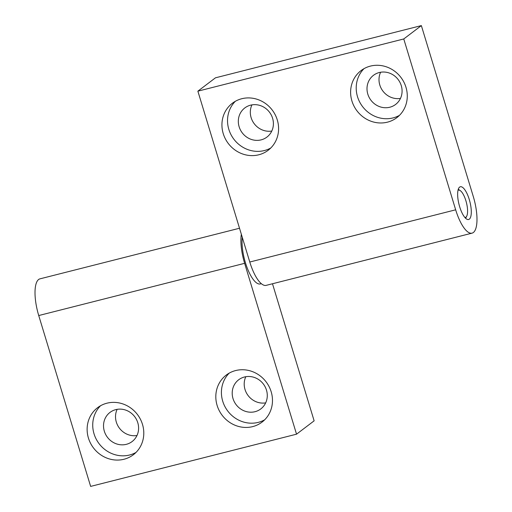 <?xml version="1.0" encoding="UTF-8"?>
<svg xmlns="http://www.w3.org/2000/svg" width="512" height="512" viewBox="0 0 512 512"><rect width="100%" height="100%" fill="white"/><g stroke="black" fill="none" stroke-linecap="round" stroke-linejoin="round"><path stroke-width="0.77" d="M244.627 263.328L296.538 434.182L90.643 486.4L38.733 315.546L244.627 263.328A30.957 10.266 -104.2 0 1 241.344 234.278M38.733 315.546A30.957 10.266 -104.2 0 1 39.923 278.861L239.514 228.243M235.629 370.56A29.549 27.61 -127.2 0 0 226.278 375.053A29.549 27.61 -127.2 0 0 222.157 415.283A29.549 27.61 -127.2 0 0 262.01 422.131A29.549 27.61 -127.2 0 0 269.094 386.605A29.549 27.61 -127.2 0 0 235.629 370.56M106.944 403.194A29.549 27.61 -127.2 0 0 97.594 407.686A29.549 27.61 -127.2 0 0 93.472 447.917A29.549 27.61 -127.2 0 0 133.331 454.765A29.549 27.61 -127.2 0 0 140.41 419.245A29.549 27.61 -127.2 0 0 106.944 403.194M272.486 283.757L314.131 420.832L296.538 434.182M136.986 435.507A18.291 17.088 52.8 0 1 119.443 428.205A18.291 17.088 52.8 0 1 117.133 409.344M265.67 402.874A18.291 17.088 52.8 0 1 248.128 395.571A18.291 17.088 52.8 0 1 245.811 376.71M244.474 376.992A18.291 17.088 -127.2 0 0 238.682 379.77A18.291 17.088 -127.2 0 0 236.128 404.672A18.291 17.088 -127.2 0 0 260.806 408.915A18.291 17.088 -127.2 0 0 265.19 386.925A18.291 17.088 -127.2 0 0 244.474 376.992M229.222 373.12A29.549 27.61 -127.2 0 0 227.75 411.034A29.549 27.61 -127.2 0 0 264.666 419.814M115.789 409.626A18.291 17.088 -127.2 0 0 110.003 412.403A18.291 17.088 -127.2 0 0 107.45 437.312A18.291 17.088 -127.2 0 0 132.122 441.549A18.291 17.088 -127.2 0 0 136.506 419.558A18.291 17.088 -127.2 0 0 115.789 409.626M100.538 405.754A29.549 27.61 -127.2 0 0 99.072 443.667A29.549 27.61 -127.2 0 0 135.981 452.448M469.331 219.149A16.89 5.6 -104.2 0 1 468.621 219.501A16.89 5.6 -104.2 0 1 459.04 204.506A16.89 5.6 -104.2 0 1 460.314 186.765A16.89 5.6 -104.2 0 1 469.594 200.614A16.89 5.6 -104.2 0 1 469.331 219.149M455.667 209.811L249.779 262.022A30.957 10.266 75.8 0 0 266.182 285.357L472.077 233.139A30.957 10.266 75.8 0 0 473.267 196.454L421.357 25.6L215.462 77.818L197.869 91.168L403.763 38.957L455.667 209.811A30.957 10.266 75.8 0 0 472.077 233.139M249.779 262.022L197.869 91.168M258.778 154.79A29.549 27.61 -127.2 0 0 268.128 150.304A29.549 27.61 -127.2 0 0 272.25 110.074A29.549 27.61 -127.2 0 0 232.397 103.226A29.549 27.61 -127.2 0 0 225.312 138.746A29.549 27.61 -127.2 0 0 258.778 154.79M387.462 122.157A29.549 27.61 -127.2 0 0 396.813 117.67A29.549 27.61 -127.2 0 0 400.934 77.44A29.549 27.61 -127.2 0 0 361.075 70.586A29.549 27.61 -127.2 0 0 353.997 106.112A29.549 27.61 -127.2 0 0 387.462 122.157M403.763 38.957L421.357 25.6M400.467 98.406A18.291 17.088 52.8 0 1 382.925 91.104A18.291 17.088 52.8 0 1 380.614 72.243M271.782 131.04A18.291 17.088 52.8 0 1 254.24 123.738A18.291 17.088 52.8 0 1 251.93 104.877M261.133 139.866A18.291 17.088 -127.2 0 0 266.918 137.088A18.291 17.088 -127.2 0 0 269.472 112.179A18.291 17.088 -127.2 0 0 244.8 107.942A18.291 17.088 -127.2 0 0 240.416 129.933A18.291 17.088 -127.2 0 0 261.133 139.866M235.341 101.293A29.549 27.61 -127.2 0 0 231.814 136.147A29.549 27.61 -127.2 0 0 264.378 150.547A29.549 27.61 -127.2 0 0 270.778 147.987M389.811 107.232A18.291 17.088 -127.2 0 0 395.603 104.448A18.291 17.088 -127.2 0 0 398.157 79.546A18.291 17.088 -127.2 0 0 373.485 75.309A18.291 17.088 -127.2 0 0 369.094 97.299A18.291 17.088 -127.2 0 0 389.811 107.232M364.019 68.653A29.549 27.61 -127.2 0 0 360.499 103.514A29.549 27.61 -127.2 0 0 393.056 117.907A29.549 27.61 -127.2 0 0 399.462 115.354M457.99 190.336A14.074 4.666 -104.2 0 1 460.243 190.611A14.074 4.666 -104.2 0 1 465.824 200.518A14.074 4.666 -104.2 0 1 467.418 213.734A14.074 4.666 -104.2 0 1 466.72 216.154A14.074 4.666 -104.2 0 1 464.87 217.472M261.344 283.68L260.346 283.936A28.147 9.338 -104.2 0 1 247.328 268.237A28.147 9.338 -104.2 0 1 242.291 237.382M460.243 190.611L458.272 189.267M466.72 216.154L465.632 218.272"/></g></svg>
